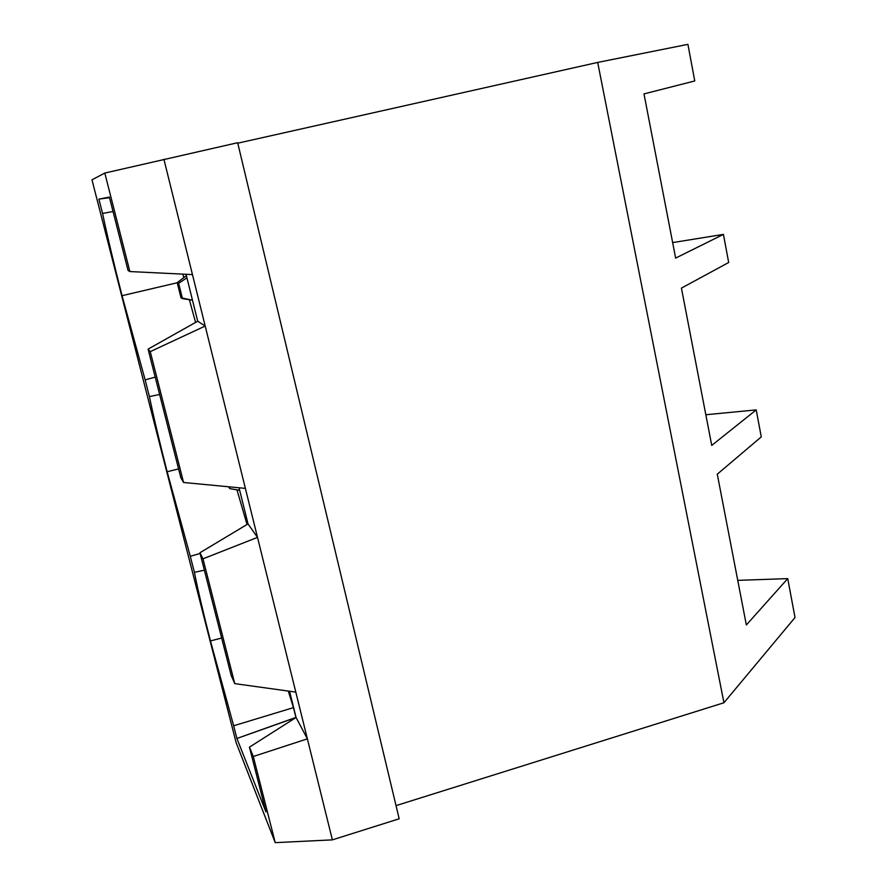 <?xml version="1.0" encoding="UTF-8"?>
<svg xmlns="http://www.w3.org/2000/svg" width="887" height="887" viewBox="0 0 887 887"><rect width="100%" height="100%" fill="white"/><g stroke="black" fill="none" stroke-linecap="round" stroke-linejoin="round"><path stroke-width="1.33" d="M177.223 282.631L181.003 297.81L182.456 298.62L178.642 283.297L177.223 282.631L178.642 283.297L186.924 277.808L178.642 283.297L182.456 298.62L192.479 300.183L181.003 297.81L177.223 282.631L186.392 275.657L177.223 282.631M228.469 486.775L229.844 488.648L229.4 486.852L229.844 488.648L239.678 490.311L229.844 488.648L228.469 486.775M288.308 691.073L293.464 707.626L288.308 691.073M236.962 489.857L247.041 524.483L236.962 489.857M189.374 299.695L195.572 322.424L189.374 299.695M102.559 213.479C107.549 236.962 114.046 264.37 122.051 295.693L177.256 282.753L122.051 295.693L145.146 379.891L122.051 295.693C114.046 264.37 107.549 236.962 102.559 213.479L98.889 199.131L109.356 197.069L128.05 270.48L129.879 271.544L104.81 173.054L91.982 179.806L236.153 742.685L275.225 842.65L253.294 756.489L249.447 747.153L265.923 811.849L236.907 738.483L233.658 725.777L293.464 707.626L295.97 717.539L236.907 738.483L265.923 811.849L249.447 747.153L296.07 717.483L289.561 691.25L296.07 717.483L249.447 747.153L253.294 756.489L275.225 842.65L332.381 839.867L307.379 738.849L253.294 756.489L307.379 738.849L332.381 839.867L399.172 818.79L237.661 142.718L399.172 818.79L332.381 839.867L275.225 842.65L236.153 742.685L91.982 179.806L104.81 173.054L129.879 271.544L192.457 274.593L205.196 326.039L150.258 351.629L148.074 349.134L180.826 477.705L183.565 482.484L150.258 351.629L183.565 482.484L245.377 488.382L205.196 326.039L257.507 537.389L202.99 558.832L199.93 552.745L231.197 675.484L234.756 683.633L202.99 558.832L234.756 683.633L295.803 692.115L257.507 537.389L307.379 738.849L296.07 717.483L307.379 738.849L295.803 692.115L234.756 683.633L231.197 675.484L199.93 552.745L248.016 523.907L239.046 487.783L248.016 523.907L199.93 552.745L202.99 558.832L257.507 537.389L248.016 523.907L257.507 537.389L245.377 488.382L183.565 482.484L180.826 477.705L148.074 349.134L197.701 321.227L186.048 274.283L197.701 321.227L148.074 349.134L150.258 351.629L205.196 326.039L197.701 321.227L205.196 326.039L163.907 159.261L192.457 274.593L129.879 271.544L128.05 270.48L109.356 197.069L98.889 199.131L102.559 213.479L113.026 211.483M178.586 468.913L167.144 471.74L190.295 556.315L167.144 471.74C159.46 441.682 153.551 416.635 149.415 396.589L145.146 379.891L149.415 396.589C153.551 416.635 159.46 441.682 167.144 471.74L178.586 468.913M221.65 638.03L210.463 640.935L233.658 725.777L210.463 640.935C203.09 612.063 197.734 589.201 194.397 572.348L190.295 556.315L194.397 572.348C197.734 589.201 203.09 612.063 210.463 640.935L221.65 638.03M293.608 707.582L233.658 725.777L236.907 738.483L295.892 717.406L293.464 707.626M705.83 414.75L756.223 409.894L761.268 436.903L756.223 409.894L711.74 445.407L681.427 288.12L728.682 262.497L723.426 234.39L728.682 262.497L681.427 288.12L711.74 445.407L756.223 409.894L705.83 414.75M672.645 242.594L723.426 234.39L675.639 258.095L643.995 93.9L694.754 80.961L687.913 44.35L694.754 80.961L643.995 93.9L675.639 258.095L723.426 234.39L672.645 242.594M109.511 197.679L98.889 199.131L109.511 197.679M183.764 277.653L182.899 274.127L183.764 277.653M737.751 580.364L787.745 578.612L795.018 617.529L787.745 578.612L746.344 624.98L717.284 474.179L761.268 436.903L717.284 474.179L746.344 624.98L787.745 578.612L737.751 580.364M687.913 44.35L597.694 62.423L723.936 702.748L795.018 617.529L723.936 702.748L597.694 62.423L237.783 143.184L597.694 62.423L687.913 44.35M396.023 805.629L723.936 702.748L396.023 805.629M237.661 142.718L104.81 173.054L237.661 142.718M155.203 377.097L145.146 379.891M149.415 396.589L159.627 394.493M200.118 553.455L190.295 556.315M194.397 572.348L204.376 570.164"/></g></svg>
